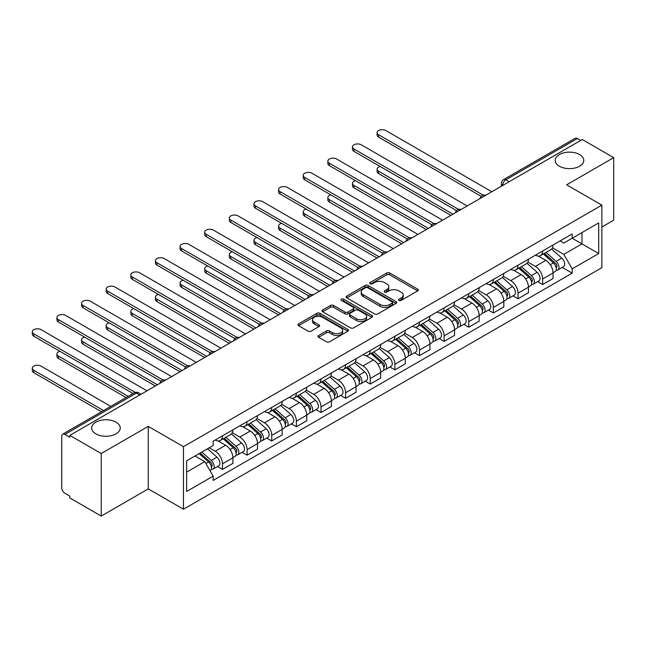 <?xml version="1.0" encoding="UTF-8"?>
<svg xmlns="http://www.w3.org/2000/svg" width="646" height="646" viewBox="0 0 646 646"><rect width="100%" height="100%" fill="white"/><g stroke="black" fill="none" stroke-linecap="round" stroke-linejoin="round"><path stroke-width="0.97" d="M399.026 300.422A1.534 0.888 0 0 0 401.198 300.422L417.663 290.918A2.188 1.268 0 0 0 418.301 290.022A2.188 1.268 0 0 0 417.663 289.125L389.764 273.024A2.188 1.268 0 0 0 386.671 273.024L370.198 282.528A1.534 0.888 0 0 0 369.754 283.158A1.534 0.888 0 0 0 370.198 283.78A1.534 0.888 0 0 0 372.371 283.78L374.502 282.552A7.017 4.046 0 0 1 384.418 282.552L386.744 283.893A7.017 4.046 0 0 1 388.803 286.759A7.017 4.046 0 0 1 386.744 289.618L384.612 290.845A1.534 0.888 0 0 0 384.168 291.475A1.534 0.888 0 0 0 384.612 292.105A1.534 0.888 0 0 0 386.784 292.105L388.916 290.87A7.017 4.046 0 0 1 398.832 290.87L401.158 292.21A7.017 4.046 0 0 1 403.209 295.077A7.017 4.046 0 0 1 401.158 297.943L399.026 299.171A1.534 0.888 0 0 0 398.574 299.792A1.534 0.888 0 0 0 399.026 300.422L399.026 299.171M116.062 422.177A14.293 8.253 0 0 0 100.485 420.385A14.293 8.253 0 0 0 91.667 428.007A14.293 8.253 0 0 0 95.85 433.846A14.293 8.253 0 0 0 111.427 435.63A14.293 8.253 0 0 0 120.245 428.007A14.293 8.253 0 0 0 116.062 422.177M579.599 154.555A14.293 8.253 0 0 0 564.023 152.763A14.293 8.253 0 0 0 555.205 160.386A14.293 8.253 0 0 0 559.388 166.224A14.293 8.253 0 0 0 574.964 168.008A14.293 8.253 0 0 0 583.782 160.386A14.293 8.253 0 0 0 579.599 154.555M318.639 335.476A2.188 1.268 0 0 0 317.993 336.364A2.188 1.268 0 0 0 318.639 337.26L326.464 341.782A2.188 1.268 0 0 0 329.565 341.782L347.847 331.22A2.188 1.268 0 0 0 348.493 330.332A2.188 1.268 0 0 0 347.847 329.436L319.956 313.326A2.188 1.268 0 0 0 316.855 313.326L298.565 323.888A2.188 1.268 0 0 0 297.927 324.785A2.188 1.268 0 0 0 298.565 325.673L308.021 331.132A2.188 1.268 0 0 0 311.122 331.132L318.946 326.618A2.188 1.268 0 0 0 319.584 325.721A2.188 1.268 0 0 0 318.946 324.825L314.255 322.12A5.862 3.383 0 0 1 312.543 319.73A5.862 3.383 0 0 1 316.16 316.597A5.862 3.383 0 0 1 322.548 317.331L340.91 327.934A5.862 3.383 0 0 1 342.63 330.332A5.862 3.383 0 0 1 339.013 333.457A5.862 3.383 0 0 1 332.625 332.722L329.565 330.954A2.188 1.268 0 0 0 326.464 330.954L318.639 335.476L318.639 337.26M183.472 446.693L148.265 426.368L101.22 453.532L69.8 435.388L582.28 139.512L613.7 157.656L566.655 184.813L601.862 205.145L183.472 446.693L183.472 509.226L601.862 267.67L601.862 205.145M374.656 313.956A2.188 1.268 0 0 0 377.757 313.956L396.046 303.394A2.188 1.268 0 0 0 396.684 302.506A2.188 1.268 0 0 0 396.046 301.609L368.147 285.5A2.188 1.268 0 0 0 365.047 285.5L346.765 296.062A2.188 1.268 0 0 0 346.119 296.958A2.188 1.268 0 0 0 346.765 297.846L374.656 313.956M342.033 300.753A1.534 0.888 0 0 1 343.583 300.971L371.918 317.323L353.661 327.869A2.188 1.268 0 0 1 350.56 327.869L322.669 311.76L330.494 307.278L330.494 305.453L322.669 309.975A2.188 1.268 0 0 0 322.023 310.871A2.188 1.268 0 0 0 322.669 311.76L322.669 309.975M330.494 307.278A2.188 1.268 0 0 1 333.586 307.278L333.586 305.453A2.188 1.268 0 0 0 330.494 305.453M333.586 305.453L344.899 311.986A2.188 1.268 0 0 0 348 311.986L353.192 308.99A2.188 1.268 0 0 0 353.838 308.094A2.188 1.268 0 0 0 353.192 307.197L341.419 300.398A1.534 0.888 0 0 1 340.967 299.776A1.534 0.888 0 0 1 341.912 298.953A1.534 0.888 0 0 1 343.583 299.146L371.943 315.523A2.188 1.268 0 0 1 372.589 316.419A2.188 1.268 0 0 1 371.943 317.307L371.943 315.523M101.22 453.532L101.22 516.065L69.8 497.921L69.8 496.096L64.907 493.278A4.465 2.576 -120 0 1 61.75 487.803L61.75 436.212A4.465 2.576 -120 0 1 62.67 434.169L134.19 392.873A4.465 2.576 60 0 1 136.427 393.099L64.907 434.387A4.465 2.576 -120 0 0 62.67 434.169M601.862 227.021L613.7 220.181L613.7 157.656M101.22 516.065L148.265 488.901L183.472 509.226M69.8 435.388L69.8 437.213L64.907 434.387M509.185 181.72L505.866 179.806A4.465 2.576 60 0 0 503.638 179.58L575.158 138.292A4.465 2.576 60 0 1 577.387 138.51L505.866 179.806A4.465 2.576 120 0 0 502.709 185.273L502.709 185.45M580.706 140.424L577.387 138.51M542.656 250.995A10.271 5.927 60 0 1 540.524 255.606L550.949 249.59A10.271 5.927 -120 0 0 553.073 244.979M527.863 262.05L535.389 266.394A10.271 5.927 60 0 1 542.656 278.975L553.073 272.959A10.271 5.927 -120 0 0 545.813 260.378L538.352 256.074M553.073 272.959L553.073 278.523L542.656 284.539L537.658 281.656M540.524 255.606A10.271 5.927 60 0 1 535.469 255.138M542.656 278.975L542.656 284.539M518.027 265.215A10.271 5.927 60 0 1 515.896 269.826L526.32 263.81A10.271 5.927 -120 0 0 528.444 259.199M513.029 295.868L518.027 298.759L528.444 292.743L528.444 287.179A10.271 5.927 -120 0 0 521.185 274.598L513.723 270.294M515.896 269.826A10.271 5.927 60 0 1 510.841 269.358M503.234 276.27L510.76 280.614A10.271 5.927 60 0 1 518.027 293.195L518.027 298.759M493.391 279.435A10.271 5.927 60 0 1 491.267 284.046L501.692 278.022A10.271 5.927 -120 0 0 503.815 273.42M488.4 310.088L493.399 312.979L503.815 306.963L503.815 301.399A10.271 5.927 -120 0 0 496.556 288.819L489.095 284.515M491.267 284.046A10.271 5.927 60 0 1 486.212 283.578M478.605 290.49L486.131 294.834A10.271 5.927 60 0 1 493.399 307.415L493.399 312.979M468.762 293.647A10.271 5.927 60 0 1 466.638 298.258L477.055 292.242A10.271 5.927 -120 0 0 479.187 287.632M463.771 324.308L468.762 327.199L479.187 321.183L479.187 315.619A10.271 5.927 -120 0 0 471.919 303.039L464.466 298.735M466.638 298.258A10.271 5.927 60 0 1 461.583 297.798M453.977 304.71L461.502 309.054A10.271 5.927 60 0 1 468.762 321.635L468.762 327.199M444.133 307.867A10.271 5.927 60 0 1 442.009 312.478L452.426 306.462A10.271 5.927 -120 0 0 454.558 301.852M439.143 338.528L444.133 341.419L454.558 335.395L454.558 329.84A10.271 5.927 -120 0 0 447.29 317.259L439.837 312.955M442.009 312.478A10.271 5.927 60 0 1 436.954 312.018M429.348 318.93L436.874 323.275A10.271 5.927 60 0 1 444.133 335.855L444.133 341.419M419.504 322.088A10.271 5.927 60 0 1 417.381 326.698L427.797 320.682A10.271 5.927 -120 0 0 429.929 316.072M414.514 352.748L419.504 355.631L429.929 349.615L429.929 344.06A10.271 5.927 -120 0 0 422.662 331.479L415.208 327.175M417.381 326.698A10.271 5.927 60 0 1 412.326 326.238M404.719 333.15L412.245 337.495A10.271 5.927 60 0 1 419.504 350.075L419.504 355.631M394.876 336.308A10.271 5.927 60 0 1 392.752 340.918L403.169 334.903A10.271 5.927 -120 0 0 405.3 330.292M389.885 366.968L394.876 369.851L405.3 363.835L405.3 358.28A10.271 5.927 -120 0 0 398.033 345.699L390.58 341.395M392.752 340.918A10.271 5.927 60 0 1 387.697 340.458M380.09 347.37L387.616 351.715A10.271 5.927 60 0 1 394.876 364.296L394.876 369.851M370.247 350.528A10.271 5.927 60 0 1 368.123 355.139L378.54 349.123A10.271 5.927 -120 0 0 380.672 344.512M365.248 381.188L370.247 384.071L380.672 378.055L380.672 372.5A10.271 5.927 -120 0 0 373.404 359.919L365.951 355.615M368.123 355.139A10.271 5.927 60 0 1 363.068 354.678M355.462 361.59L362.987 365.935A10.271 5.927 60 0 1 370.247 378.516L370.247 384.071M345.618 364.748A10.271 5.927 60 0 1 343.494 369.359L353.911 363.343A10.271 5.927 -120 0 0 356.035 358.732M340.62 395.409L345.618 398.291L356.035 392.275L356.035 386.72A10.271 5.927 -120 0 0 348.775 374.139L341.314 369.835M343.494 369.359A10.271 5.927 60 0 1 338.431 368.898M330.833 375.81L338.359 380.155A10.271 5.927 60 0 1 345.618 392.736L345.618 398.291M320.989 378.968A10.271 5.927 60 0 1 318.866 383.579L329.282 377.563A10.271 5.927 -120 0 0 331.406 372.952M315.991 409.629L320.989 412.511L331.406 406.495L331.406 400.94A10.271 5.927 -120 0 0 324.147 388.359L316.685 384.055M318.866 383.579A10.271 5.927 60 0 1 313.803 383.118M306.204 390.031L313.73 394.375A10.271 5.927 60 0 1 320.989 406.956L320.989 412.511M296.361 393.188A10.271 5.927 60 0 1 294.229 397.799L304.654 391.783A10.271 5.927 -120 0 0 306.777 387.172M291.362 423.849L296.361 426.731L306.777 420.716L306.777 415.16A10.271 5.927 -120 0 0 299.518 402.579L292.057 398.275M294.229 397.799A10.271 5.927 60 0 1 289.174 397.338M281.575 404.251L289.101 408.595A10.271 5.927 60 0 1 296.361 421.176L296.361 426.731M271.732 407.408A10.271 5.927 60 0 1 269.6 412.019L280.025 406.003A10.271 5.927 -120 0 0 282.149 401.392M266.733 438.069L271.732 440.952L282.149 434.936L282.149 429.38A10.271 5.927 -120 0 0 274.889 416.799L267.428 412.495M269.6 412.019A10.271 5.927 60 0 1 264.545 411.559M256.938 418.471L264.464 422.815A10.271 5.927 60 0 1 271.732 435.396L271.732 440.952M247.103 421.628A10.271 5.927 60 0 1 244.971 426.239L255.396 420.223A10.271 5.927 -120 0 0 257.52 415.612M242.105 452.289L247.103 455.172L257.52 449.156L257.52 443.592A10.271 5.927 -120 0 0 250.26 431.019L242.799 426.707M244.971 426.239A10.271 5.927 60 0 1 239.916 425.779M232.31 432.691L239.836 437.035A10.271 5.927 60 0 1 247.103 449.616L247.103 455.172M222.474 435.848A10.271 5.927 60 0 1 220.343 440.459L230.767 434.443A10.271 5.927 -120 0 0 232.891 429.832M217.476 466.509L222.474 469.392L232.891 463.376L232.891 457.812A10.271 5.927 -120 0 0 225.632 445.239L218.17 440.927M220.343 440.459A10.271 5.927 60 0 1 215.288 439.999M209.207 447.791L215.207 451.255A10.271 5.927 60 0 1 222.474 463.828L222.474 469.392M560.098 240.918L563.813 243.066L598.705 222.918L581.965 232.576L581.965 243.881L563.813 254.363L552.492 247.83M186.629 472.129L204.79 461.648L213.156 476.134L186.629 491.453L186.629 460.824L213.156 445.506L213.156 441.226L572.178 233.949L572.178 238.229L598.705 253.547L572.178 268.857L563.813 254.363M598.705 222.918L598.705 253.547M213.156 476.134L213.156 480.422L572.178 273.145L572.178 268.857M148.265 426.368L148.265 488.901M204.79 461.648L195.003 455.995M562.286 267.436L572.178 273.145M399.64 300.64L401.158 299.76A7.017 4.046 0 0 0 403.209 296.902L403.209 295.077M388.803 286.759L388.803 288.576A7.017 4.046 0 0 1 386.744 291.443L385.226 292.315M417.631 290.934L389.764 274.849A2.188 1.268 0 0 0 386.671 274.849L370.812 283.998M396.014 303.418L368.147 287.325A2.188 1.268 0 0 0 365.047 287.325L346.789 297.871M392.17 303.127A1.534 0.888 0 0 0 392.615 302.506A1.534 0.888 0 0 0 392.17 301.876L367.687 287.736A1.534 0.888 0 0 0 365.515 287.736L363.27 289.037A7.017 4.046 0 0 0 361.211 291.903A7.017 4.046 0 0 0 363.27 294.762L380.001 304.428A7.017 4.046 0 0 0 389.926 304.428L392.17 303.127L392.17 304.952A1.534 0.888 0 0 0 392.615 304.323L392.615 302.506M361.211 291.903L361.211 293.72A7.017 4.046 0 0 0 363.27 296.587L363.27 294.762M392.17 304.952L389.926 306.252A7.017 4.046 0 0 1 380.001 306.252L363.27 296.587M333.586 307.278L344.899 313.811A2.188 1.268 0 0 0 348 313.811L353.192 310.815A2.188 1.268 0 0 0 353.838 309.918L353.838 308.094M356.64 318.761A5.862 3.383 0 0 0 363.028 319.495A5.862 3.383 0 0 0 366.653 316.37A5.862 3.383 0 0 0 364.933 313.98L358.465 310.241A2.188 1.268 0 0 0 355.365 310.241L350.172 313.237A2.188 1.268 0 0 0 349.526 314.134A2.188 1.268 0 0 0 350.172 315.03L356.64 318.761L356.64 320.586A5.862 3.383 0 0 0 363.028 321.32A5.862 3.383 0 0 0 366.653 318.195L366.653 316.37M349.526 314.134L349.526 315.959A2.188 1.268 0 0 0 350.172 316.855L350.172 315.03M356.64 320.586L350.172 316.855M342.63 330.332L342.63 332.149A5.862 3.383 0 0 1 339.013 335.282A5.862 3.383 0 0 1 332.625 334.547L329.565 332.779A2.188 1.268 0 0 0 326.464 332.779L318.664 337.277M312.543 319.73L312.543 321.546A5.862 3.383 0 0 0 314.255 323.945L314.255 322.12M318.914 326.634L314.255 323.945M347.847 329.436L347.847 331.22L319.956 315.151A2.188 1.268 0 0 0 316.855 315.151L298.597 325.689M543.367 253.967L553.404 262.922A5.58 3.222 60 0 1 555.156 271.554L553.073 272.749M543.633 254.201L548.357 256.93M380.106 166.442A5.136 2.964 -0 0 0 377.111 169.139A5.136 2.964 -0 0 0 378.613 171.238L452.975 214.165M544.376 253.377L555.544 263.342A2.681 1.55 60 0 1 556.384 267.484A2.681 1.55 60 0 1 556.141 267.581M546.048 252.416L556.085 261.372A5.58 3.222 60 0 1 557.837 270.004A5.58 3.222 60 0 1 556.149 270.181M551.644 249.057L561.77 258.085A5.58 3.222 60 0 1 563.522 266.717L557.837 270.004M450.924 215.352L378.613 173.604A5.136 2.964 180 0 1 377.111 171.505L377.111 169.139M481.197 196.368L378.613 137.146A5.136 2.964 180 0 1 377.111 135.046L377.111 132.68A5.136 2.964 -0 0 0 378.613 134.772L483.24 195.181M491.816 191.741L385.88 130.581A5.136 2.964 -0 0 0 380.284 129.935A5.136 2.964 -0 0 0 377.111 132.68M518.738 268.187L528.775 277.142A5.58 3.222 60 0 1 530.528 285.766L528.444 286.969M519.004 268.421L523.728 271.15M355.478 180.662A5.136 2.964 -0 0 0 352.482 183.359A5.136 2.964 -0 0 0 353.984 185.459L428.346 228.385M519.747 267.597L530.915 277.562A2.681 1.55 60 0 1 531.755 281.704A2.681 1.55 60 0 1 531.513 281.801M521.419 266.637L531.456 275.592A5.58 3.222 60 0 1 533.208 284.224A5.58 3.222 60 0 1 531.521 284.401M527.015 263.277L537.141 272.305A5.58 3.222 60 0 1 538.893 280.937L533.208 284.224M426.295 229.572L353.984 187.825A5.136 2.964 180 0 1 352.482 185.725L352.482 183.359M494.109 282.399L504.146 291.362A5.58 3.222 60 0 1 505.899 299.986L503.815 301.189M494.376 282.641L499.1 285.37M330.849 194.882A5.136 2.964 -0 0 0 327.853 197.579A5.136 2.964 -0 0 0 329.355 199.671L403.718 242.605M495.119 281.817L506.286 291.782A2.681 1.55 60 0 1 507.126 295.925A2.681 1.55 60 0 1 506.884 296.021M496.79 280.857L506.827 289.812A5.58 3.222 60 0 1 508.58 298.444A5.58 3.222 60 0 1 506.892 298.622M502.386 277.497L512.512 286.525A5.58 3.222 60 0 1 514.264 295.157L508.58 298.444M401.667 243.792L329.355 202.045A5.136 2.964 180 0 1 327.853 199.945L327.853 197.579M456.569 210.588L353.984 151.366A5.136 2.964 180 0 1 352.482 149.266L352.482 146.9A5.136 2.964 -0 0 0 353.984 148.992L458.612 209.401M467.187 205.961L361.251 144.801A5.136 2.964 -0 0 0 355.655 144.155A5.136 2.964 -0 0 0 352.482 146.9M431.94 224.808L329.355 165.586A5.136 2.964 180 0 1 327.853 163.486L327.853 161.12A5.136 2.964 -0 0 0 329.355 163.212L433.983 223.621M442.558 220.181L336.623 159.021A5.136 2.964 -0 0 0 331.027 158.375A5.136 2.964 -0 0 0 327.853 161.12M469.481 296.619L479.518 305.574A5.58 3.222 60 0 1 481.27 314.206L479.187 315.41M469.747 296.861L474.471 299.591M306.22 209.102A5.136 2.964 -0 0 0 303.224 211.799A5.136 2.964 -0 0 0 304.726 213.891L379.089 256.825M470.49 296.038L481.658 306.002A2.681 1.55 60 0 1 482.497 310.145A2.681 1.55 60 0 1 482.255 310.241M472.161 295.077L482.199 304.032A5.58 3.222 60 0 1 483.951 312.656A5.58 3.222 60 0 1 482.263 312.842M477.757 291.709L487.883 300.745A5.58 3.222 60 0 1 489.636 309.377L483.951 312.656M377.038 258.012L304.726 216.265A5.136 2.964 180 0 1 303.224 214.165L303.224 211.799M444.852 310.839L454.881 319.794A5.58 3.222 60 0 1 456.633 328.426L454.558 329.63M445.11 311.081L449.842 313.811M281.591 223.322A5.136 2.964 -0 0 0 278.596 226.019A5.136 2.964 -0 0 0 280.098 228.111L354.46 271.045M445.861 310.258L457.029 320.222A2.681 1.55 60 0 1 457.869 324.365A2.681 1.55 60 0 1 457.626 324.462M447.533 309.289L457.57 318.252A5.58 3.222 60 0 1 459.322 326.876A5.58 3.222 60 0 1 457.634 327.062M453.129 305.929L463.255 314.965A5.58 3.222 60 0 1 465.007 323.598L459.322 326.876M352.409 272.232L280.098 230.485A5.136 2.964 180 0 1 278.596 228.385L278.596 226.019M420.215 325.059L430.252 334.014A5.58 3.222 60 0 1 432.004 342.646L429.921 343.85M420.481 325.301L425.205 328.023M256.963 237.542A5.136 2.964 -0 0 0 253.967 240.239A5.136 2.964 -0 0 0 255.469 242.331L329.831 285.266M421.232 324.478L432.4 334.442A2.681 1.55 60 0 1 433.24 338.585A2.681 1.55 60 0 1 432.998 338.682M422.904 323.509L432.941 332.464A5.58 3.222 60 0 1 434.693 341.096A5.58 3.222 60 0 1 433.006 341.282M428.5 320.15L438.626 329.185A5.58 3.222 60 0 1 440.378 337.818L434.693 341.096M327.78 286.453L255.469 244.705A5.136 2.964 180 0 1 253.967 242.605L253.967 240.239M407.311 239.028L304.726 179.806A5.136 2.964 180 0 1 303.224 177.707L303.224 175.332A5.136 2.964 -0 0 0 304.726 177.432L409.354 237.841M417.93 234.401L311.994 173.241A5.136 2.964 -0 0 0 306.39 172.595A5.136 2.964 -0 0 0 303.224 175.332M382.682 253.248L280.098 194.026A5.136 2.964 180 0 1 278.596 191.927L278.596 189.553A5.136 2.964 -0 0 0 280.098 191.652L384.725 252.053M393.301 248.621L287.357 187.461A5.136 2.964 -0 0 0 281.761 186.815A5.136 2.964 -0 0 0 278.596 189.553M358.054 267.468L255.469 208.238A5.136 2.964 180 0 1 253.967 206.147L253.967 203.773A5.136 2.964 -0 0 0 255.469 205.872L360.097 266.273M368.672 262.841L262.728 201.681A5.136 2.964 -0 0 0 257.132 201.035A5.136 2.964 -0 0 0 253.967 203.773M395.586 339.279L405.623 348.234A5.58 3.222 60 0 1 407.376 356.867L405.292 358.07M395.853 339.521L400.577 342.243M232.326 251.762A5.136 2.964 -0 0 0 229.338 254.459A5.136 2.964 -0 0 0 230.84 256.551L305.203 299.486M396.604 338.698L407.771 348.662A2.681 1.55 60 0 1 408.611 352.805A2.681 1.55 60 0 1 408.369 352.902M398.275 337.729L408.312 346.684A5.58 3.222 60 0 1 410.065 355.316A5.58 3.222 60 0 1 408.377 355.502M403.871 334.37L413.997 343.406A5.58 3.222 60 0 1 415.749 352.038L410.065 355.316M303.152 300.673L230.84 258.925A5.136 2.964 180 0 1 229.338 256.825L229.338 254.459M333.425 281.688L230.84 222.458A5.136 2.964 180 0 1 229.338 220.367L229.338 217.993A5.136 2.964 -0 0 0 230.84 220.092L335.46 280.493M344.043 277.061L238.099 215.901A5.136 2.964 -0 0 0 232.503 215.255A5.136 2.964 -0 0 0 229.338 217.993M370.957 353.499L380.995 362.454A5.58 3.222 60 0 1 382.747 371.087L380.664 372.29M371.224 353.742L375.948 356.463M207.697 265.982A5.136 2.964 -0 0 0 204.709 268.679A5.136 2.964 -0 0 0 206.211 270.771L280.574 313.706M371.975 352.918L383.143 362.882A2.681 1.55 60 0 1 383.982 367.025A2.681 1.55 60 0 1 383.74 367.122M373.646 351.949L383.684 360.904A5.58 3.222 60 0 1 385.436 369.536A5.58 3.222 60 0 1 383.748 369.714M379.242 348.59L389.36 357.626A5.58 3.222 60 0 1 391.113 366.258L385.436 369.536M278.515 314.893L206.211 273.145A5.136 2.964 180 0 1 204.709 271.045L204.709 268.679M308.796 295.908L206.211 236.678A5.136 2.964 180 0 1 204.709 234.587L204.709 232.213A5.136 2.964 -0 0 0 206.211 234.312L310.831 294.713M319.407 291.281L213.471 230.121A5.136 2.964 -0 0 0 207.875 229.475A5.136 2.964 -0 0 0 204.709 232.213M346.329 367.719L356.366 376.675A5.58 3.222 60 0 1 358.118 385.307L356.035 386.51M346.595 367.962L351.319 370.683M183.068 280.202A5.136 2.964 -0 0 0 180.072 282.9A5.136 2.964 -0 0 0 181.583 284.991L255.945 327.926M347.346 367.138L358.514 377.103A2.681 1.55 60 0 1 359.354 381.245A2.681 1.55 60 0 1 359.111 381.342M349.018 366.169L359.055 375.124A5.58 3.222 60 0 1 360.807 383.756A5.58 3.222 60 0 1 359.119 383.934M354.614 362.81L364.732 371.846A5.58 3.222 60 0 1 366.484 380.478L360.807 383.756M253.886 329.113L181.583 287.365A5.136 2.964 180 0 1 180.072 285.266L180.072 282.9M284.167 310.128L181.583 250.898A5.136 2.964 180 0 1 180.072 248.807L180.072 246.433A5.136 2.964 -0 0 0 181.583 248.532L286.202 308.933M294.778 305.501L188.842 244.341A5.136 2.964 -0 0 0 183.246 243.695A5.136 2.964 -0 0 0 180.072 246.433M321.7 381.939L331.737 390.895A5.58 3.222 60 0 1 333.489 399.527L331.406 400.73M321.966 382.174L326.69 384.903M158.44 294.423A5.136 2.964 -0 0 0 155.444 297.112A5.136 2.964 -0 0 0 156.954 299.211L231.308 342.146M322.717 381.358L333.885 391.323A2.681 1.55 60 0 1 334.725 395.465A2.681 1.55 60 0 1 334.475 395.562M324.389 380.389L334.418 389.344A5.58 3.222 60 0 1 336.17 397.976A5.58 3.222 60 0 1 334.491 398.154M329.985 377.03L340.103 386.066A5.58 3.222 60 0 1 341.855 394.698L336.17 397.976M229.257 343.333L156.954 301.585A5.136 2.964 180 0 1 155.444 299.486L155.444 297.112M259.539 324.349L156.954 265.118A5.136 2.964 180 0 1 155.444 263.027L155.444 260.653A5.136 2.964 -0 0 0 156.954 262.752L261.573 323.153M270.149 319.722L164.213 258.561A5.136 2.964 -0 0 0 158.617 257.916A5.136 2.964 -0 0 0 155.444 260.653M297.071 396.16L307.108 405.115A5.58 3.222 60 0 1 308.861 413.747L306.777 414.95M297.338 396.394L302.062 399.123M133.811 308.643A5.136 2.964 -0 0 0 130.815 311.332A5.136 2.964 -0 0 0 132.325 313.431L206.68 356.366M298.081 395.578L309.248 405.543A2.681 1.55 60 0 1 310.096 409.685A2.681 1.55 60 0 1 309.846 409.782M299.752 394.609L309.789 403.564A5.58 3.222 60 0 1 311.542 412.196A5.58 3.222 60 0 1 309.862 412.374M305.348 391.25L315.474 400.286A5.58 3.222 60 0 1 317.226 408.918L311.542 412.196M204.629 357.545L132.325 315.805A5.136 2.964 180 0 1 130.815 313.706L130.815 311.332M234.91 338.569L132.325 279.338A5.136 2.964 180 0 1 130.815 277.247L130.815 274.873A5.136 2.964 -0 0 0 132.325 276.973L236.945 337.374M245.52 333.942L139.584 272.774A5.136 2.964 -0 0 0 133.988 272.136A5.136 2.964 -0 0 0 130.815 274.873M272.442 410.38L282.48 419.335A5.58 3.222 60 0 1 284.232 427.967L282.149 429.17M272.709 410.614L277.433 413.343M109.182 322.863A5.136 2.964 -0 0 0 106.186 325.552A5.136 2.964 -0 0 0 107.696 327.651L182.051 370.586M273.452 409.798L284.62 419.763A2.681 1.55 60 0 1 285.467 423.905A2.681 1.55 60 0 1 285.217 424.002M275.123 408.829L285.161 417.784A5.58 3.222 60 0 1 286.913 426.417A5.58 3.222 60 0 1 285.225 426.594M280.719 405.47L290.845 414.506A5.58 3.222 60 0 1 292.598 423.138L286.913 426.417M180 371.765L107.696 330.017A5.136 2.964 180 0 1 106.186 327.926L106.186 325.552M210.281 352.789L107.696 293.559A5.136 2.964 180 0 1 106.186 291.467L106.186 289.093A5.136 2.964 -0 0 0 107.696 291.193L212.316 351.594M220.892 348.162L114.956 286.994A5.136 2.964 -0 0 0 109.36 286.356A5.136 2.964 -0 0 0 106.186 289.093M247.814 424.6L257.851 433.555A5.58 3.222 60 0 1 259.603 442.187L257.52 443.39M248.08 424.834L252.804 427.563M84.553 337.083A5.136 2.964 -0 0 0 81.558 339.772A5.136 2.964 -0 0 0 83.059 341.871L157.422 384.806M248.823 424.018L259.991 433.983A2.681 1.55 60 0 1 260.831 438.125A2.681 1.55 60 0 1 260.588 438.222M250.495 423.049L260.532 432.004A5.58 3.222 60 0 1 262.284 440.637A5.58 3.222 60 0 1 260.596 440.814M256.091 419.69L266.217 428.726A5.58 3.222 60 0 1 267.969 437.358L262.284 440.637M155.371 385.985L83.059 344.237A5.136 2.964 180 0 1 81.558 342.146L81.558 339.772M185.652 367.009L83.059 307.779A5.136 2.964 180 0 1 81.558 305.687L81.558 303.313A5.136 2.964 -0 0 0 83.059 305.413L187.687 365.814M196.263 362.382L90.327 301.214A5.136 2.964 -0 0 0 84.731 300.576A5.136 2.964 -0 0 0 81.558 303.313M223.185 438.82L233.222 447.775A5.58 3.222 60 0 1 234.974 456.407L232.891 457.61M223.451 439.054L228.175 441.783M59.925 351.303A5.136 2.964 -0 0 0 56.929 353.992A5.136 2.964 -0 0 0 58.431 356.091L128.174 396.353M224.194 438.238L235.362 448.203A2.681 1.55 60 0 1 236.202 452.345A2.681 1.55 60 0 1 235.96 452.442M225.866 437.269L235.903 446.225A5.58 3.222 60 0 1 237.655 454.857A5.58 3.222 60 0 1 235.968 455.034M231.462 433.91L241.588 442.946A5.58 3.222 60 0 1 243.34 451.578L237.655 454.857M126.115 397.54L58.431 358.457A5.136 2.964 180 0 1 56.929 356.366L56.929 353.992M161.016 381.229L58.431 321.999A5.136 2.964 180 0 1 56.929 319.899L56.929 317.533A5.136 2.964 -0 0 0 58.431 319.633L163.058 380.034M171.634 376.602L65.698 315.434A5.136 2.964 -0 0 0 60.102 314.796A5.136 2.964 -0 0 0 56.929 317.533M199.17 453.589L208.593 461.995A5.58 3.222 60 0 1 210.346 470.627L210.063 470.789M199.259 453.532L203.547 456.003M110.805 406.382L41.069 366.12A5.136 2.964 -0 0 0 35.473 365.475A5.136 2.964 -0 0 0 32.3 368.212A5.136 2.964 -0 0 0 33.802 370.311L103.546 410.573M200.179 452.999L210.733 462.423A2.681 1.55 60 0 1 211.573 466.565A2.681 1.55 60 0 1 211.331 466.662M201.851 452.038L211.274 460.445A5.58 3.222 60 0 1 213.027 469.077A5.58 3.222 60 0 1 211.339 469.254M207.536 448.752L216.959 457.166A5.58 3.222 60 0 1 218.711 465.798L213.027 469.077M101.487 411.76L33.802 372.677A5.136 2.964 180 0 1 32.3 370.586L32.3 368.212M133.068 393.527L33.802 336.219A5.136 2.964 180 0 1 32.3 334.119L32.3 331.753A5.136 2.964 -0 0 0 33.802 333.853L135.272 392.429M147.005 390.822L41.069 329.654A5.136 2.964 -0 0 0 35.473 329.016A5.136 2.964 -0 0 0 32.3 331.753M502.871 185.362L502.709 185.273A4.465 2.576 0 0 1 501.401 183.448L501.401 186.209M247.103 449.616L257.52 443.592M271.732 435.396L282.149 429.38M296.361 421.176L306.777 415.16M320.989 406.956L331.406 400.94M345.618 392.736L356.035 386.72M370.247 378.516L380.672 372.5M394.876 364.296L405.3 358.28M419.504 350.075L429.929 344.06M444.133 335.855L454.558 329.84M468.762 321.635L479.187 315.619M493.399 307.415L503.815 301.399M518.027 293.195L528.444 287.179M222.474 463.828L232.891 457.812M215.207 451.255L225.632 445.239M239.836 437.035L250.26 431.019M264.464 422.815L274.889 416.799M289.101 408.595L299.518 402.579M313.73 394.375L324.147 388.359M338.359 380.155L348.775 374.139M362.987 365.935L373.404 359.919M387.616 351.715L398.033 345.699M412.245 337.495L422.662 331.479M436.874 323.275L447.29 317.259M461.502 309.054L471.919 303.039M486.131 294.834L496.556 288.819M510.76 280.614L521.185 274.598M535.389 266.394L545.813 260.378M485.38 195.455A4.465 2.576 120 0 0 483.41 196.594M460.751 209.675A4.465 2.576 120 0 0 458.781 210.814M436.123 223.896A4.465 2.576 120 0 0 434.152 225.034M411.494 238.116A4.465 2.576 120 0 0 409.524 239.254M386.865 252.336A4.465 2.576 120 0 0 384.895 253.474M362.236 266.556A4.465 2.576 120 0 0 360.266 267.694M337.608 280.776A4.465 2.576 120 0 0 335.637 281.914M312.979 294.996A4.465 2.576 120 0 0 311.001 296.134M288.35 309.216A4.465 2.576 120 0 0 286.372 310.355M263.713 323.436A4.465 2.576 120 0 0 261.743 324.575M239.085 337.656A4.465 2.576 120 0 0 237.114 338.795M214.456 351.876A4.465 2.576 120 0 0 212.486 353.015M189.827 366.096A4.465 2.576 120 0 0 187.857 367.235M165.198 380.316A4.465 2.576 120 0 0 163.228 381.455M139.746 395.013L136.427 393.099A4.465 2.576 120 0 1 138.656 392.873A4.465 4.465 0 0 0 134.19 392.873M401.158 299.76L401.158 297.943M384.612 292.105L384.612 290.845M386.744 291.443L386.744 289.618M370.198 283.78L370.198 282.528M386.671 274.849L386.671 273.024M389.764 274.849L389.764 273.024M417.663 290.918L417.663 289.125M346.765 297.846L346.765 296.062M365.047 287.325L365.047 285.5M368.147 287.325L368.147 285.5M396.046 303.394L396.046 301.609M380.001 306.252L380.001 304.428M389.926 306.252L389.926 304.428M344.899 313.811L344.899 311.986M348 313.811L348 311.986M353.192 310.815L353.192 308.99M343.583 300.971L343.583 299.146M326.464 332.779L326.464 330.954M329.565 332.779L329.565 330.954M332.625 334.547L332.625 332.722M318.946 326.618L318.946 324.825M298.565 325.673L298.565 323.888M316.855 315.151L316.855 313.326M319.956 315.151L319.956 313.326M553.404 262.922L550.271 264.723M556.941 266.257L555.94 266.838M561.77 258.085L556.085 261.372M378.613 173.604L378.613 171.238M378.613 134.772L378.613 137.146M528.775 277.142L525.642 278.943M532.312 280.477L531.303 281.058M537.141 272.305L531.456 275.592M353.984 187.825L353.984 185.459M504.146 291.362L501.013 293.163M507.683 294.697L506.674 295.279M512.512 286.525L506.827 289.812M329.355 202.045L329.355 199.671M353.984 148.992L353.984 151.366M329.355 163.212L329.355 165.586M479.518 305.574L476.385 307.383M483.055 308.917L482.045 309.499M487.883 300.745L482.199 304.032M304.726 216.265L304.726 213.891M454.881 319.794L451.756 321.603M458.426 323.137L457.416 323.719M463.255 314.965L457.57 318.252M280.098 230.485L280.098 228.111M430.252 334.014L427.127 335.823M433.797 337.357L432.788 337.939M438.626 329.185L432.941 332.464M255.469 244.705L255.469 242.331M304.726 177.432L304.726 179.806M280.098 191.652L280.098 194.026M255.469 205.872L255.469 208.238M405.623 348.234L402.498 350.043M409.168 351.577L408.159 352.159M413.997 343.406L408.312 346.684M230.84 258.925L230.84 256.551M230.84 220.092L230.84 222.458M380.995 362.454L377.87 364.263M384.54 365.798L383.53 366.379M389.36 357.626L383.684 360.904M206.211 273.145L206.211 270.771M206.211 234.312L206.211 236.678M356.366 376.675L353.241 378.483M359.903 380.018L358.901 380.599M364.732 371.846L359.055 375.124M181.583 287.365L181.583 284.991M181.583 248.532L181.583 250.898M331.737 390.895L328.612 392.703M335.274 394.238L334.273 394.819M340.103 386.066L334.418 389.344M156.954 301.585L156.954 299.211M156.954 262.752L156.954 265.118M307.108 405.115L303.975 406.923M310.645 408.458L309.644 409.039M315.474 400.286L309.789 403.564M132.325 315.805L132.325 313.431M132.325 276.973L132.325 279.338M282.48 419.335L279.347 421.144M286.017 422.678L285.015 423.259M290.845 414.506L285.161 417.784M107.696 330.017L107.696 327.651M107.696 291.193L107.696 293.559M257.851 433.555L254.718 435.364M261.388 436.898L260.386 437.479M266.217 428.726L260.532 432.004M83.059 344.237L83.059 341.871M83.059 305.413L83.059 307.779M233.222 447.775L230.089 449.584M236.759 451.118L235.758 451.699M241.588 442.946L235.903 446.225M58.431 358.457L58.431 356.091M58.431 319.633L58.431 321.999M208.593 461.995L205.888 463.553M212.13 465.338L211.121 465.919M216.959 457.166L211.274 460.445M33.802 372.677L33.802 370.311M33.802 333.853L33.802 336.219M485.76 195.237A4.465 4.465 0 0 0 480.035 198.548M461.131 209.457A4.465 4.465 0 0 0 455.398 212.768M436.502 223.678A4.465 4.465 0 0 0 430.769 226.988M411.873 237.898A4.465 4.465 0 0 0 406.14 241.208M387.245 252.118A4.465 4.465 0 0 0 381.511 255.428M362.616 266.338A4.465 4.465 0 0 0 356.883 269.648M337.987 280.558A4.465 4.465 0 0 0 332.254 283.869M313.358 294.778A4.465 4.465 0 0 0 307.625 298.089M288.722 308.998A4.465 4.465 0 0 0 282.996 312.309M264.093 323.218A4.465 4.465 0 0 0 258.368 326.521M239.464 337.438A4.465 4.465 0 0 0 233.739 340.741M214.835 351.658A4.465 4.465 0 0 0 209.11 354.961M190.207 365.878A4.465 4.465 0 0 0 184.481 369.181M165.578 380.098A4.465 4.465 0 0 0 159.853 383.401M141.046 394.254L138.656 392.873M503.638 179.58A4.465 4.465 0 0 0 501.401 183.448"/></g></svg>
